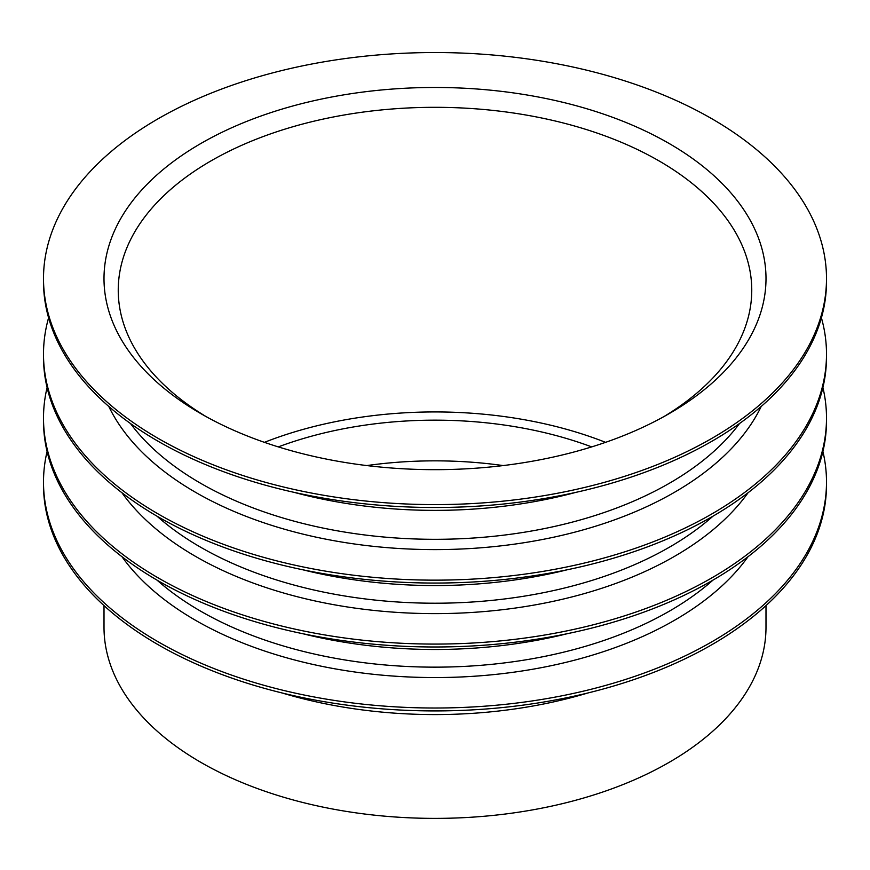 <?xml version="1.0" encoding="UTF-8"?>
<svg xmlns="http://www.w3.org/2000/svg" width="870" height="870" viewBox="0 0 870 870"><rect width="100%" height="100%" fill="white"/><g stroke="black" fill="none" stroke-linecap="round" stroke-linejoin="round"><path stroke-width="1.3" d="M264.447 442.341A302.521 174.663 180 0 1 605.553 442.341M206.092 416.599A316.756 182.874 180 0 1 118.244 290.188A316.756 182.874 180 0 1 435 107.314A316.756 182.874 180 0 1 751.756 290.188A316.756 182.874 180 0 1 663.908 416.599M200.948 413.696L200.948 413.696A330.991 191.095 180 0 1 200.948 143.441A330.991 191.095 180 0 1 669.052 143.441A330.991 191.095 180 0 1 669.052 413.696A330.991 191.095 180 0 1 200.948 413.696M158.166 438.393A391.5 226.026 180 0 1 43.5 278.563A391.5 226.026 180 0 1 435 52.537A391.5 226.026 180 0 1 826.5 278.563A391.5 226.026 180 0 1 584.825 487.396A391.5 226.026 180 0 1 158.166 438.393M826.5 278.563L826.5 281.467A391.5 226.026 180 0 1 584.825 490.299A391.5 226.026 180 0 1 158.166 441.297A391.5 226.026 180 0 1 43.5 281.467L43.5 278.563M821.41 317.8A391.5 226.026 180 0 1 826.5 354.123A391.5 226.026 180 0 1 584.825 562.944A391.5 226.026 180 0 1 158.166 513.952A391.5 226.026 180 0 1 43.5 354.123A391.5 226.026 180 0 1 48.589 317.8M826.5 354.123L826.5 357.026A391.5 226.026 180 0 1 584.825 565.848A391.5 226.026 180 0 1 158.166 516.856A391.5 226.026 180 0 1 43.5 357.026L43.5 354.123M822.911 387.541A391.5 226.026 180 0 1 826.5 418.057A391.5 226.026 180 0 1 584.825 626.879A391.5 226.026 180 0 1 158.166 577.887A391.5 226.026 180 0 1 43.5 418.057A391.5 226.026 180 0 1 47.089 387.541M826.5 418.057L826.5 420.96A391.5 226.026 180 0 1 584.825 629.782A391.5 226.026 180 0 1 158.166 580.79A391.5 226.026 180 0 1 43.5 420.96L43.5 418.057M822.911 451.476A391.5 226.026 180 0 1 826.5 481.991A391.5 226.026 180 0 1 584.825 690.813A391.5 226.026 180 0 1 158.166 641.81A391.5 226.026 180 0 1 43.5 481.991A391.5 226.026 180 0 1 47.089 451.476M826.5 481.991L826.5 484.894A391.5 226.026 180 0 1 584.825 693.716A391.5 226.026 180 0 1 158.166 644.724A391.5 226.026 180 0 1 43.5 484.894L43.5 481.991M765.991 605.607L765.991 627.281A330.991 191.095 180 0 1 561.661 803.836A330.991 191.095 180 0 1 200.948 762.414A330.991 191.095 180 0 1 104.008 627.281L104.008 605.607M366.825 465.57A288.285 166.442 180 0 1 503.175 465.57M278.302 446.897A288.285 166.442 180 0 1 591.698 446.897M576.136 492.3A333.83 192.738 180 0 1 293.864 492.3M739.533 423.516A331.481 191.378 180 0 1 200.611 483.263A331.481 191.378 180 0 1 130.467 423.516M761.228 406.431A338.582 195.478 180 0 1 435 549.601A338.582 195.478 180 0 1 108.772 406.431M567.229 569.774A333.612 192.607 180 0 1 302.771 569.774M712.954 516.204A331.655 191.476 180 0 1 200.492 547.143A331.655 191.476 180 0 1 157.046 516.204M748.059 492.757A338.745 195.576 180 0 1 435 613.622A338.745 195.576 180 0 1 121.941 492.757M567.229 633.708A333.612 192.607 180 0 1 302.771 633.708M712.954 580.138A331.655 191.476 180 0 1 200.492 611.077A331.655 191.476 180 0 1 157.046 580.138M748.059 556.68A338.745 195.576 180 0 1 435 677.556A338.745 195.576 180 0 1 121.941 556.68M587.837 692.988A330.991 191.095 180 0 1 282.163 692.988"/></g></svg>
